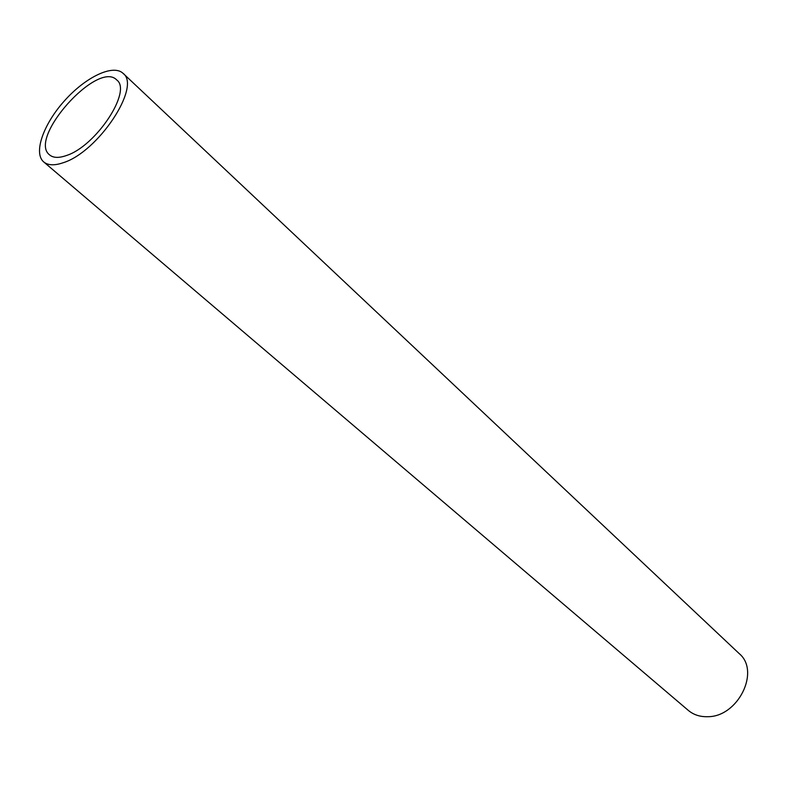 <?xml version="1.0" encoding="UTF-8"?>
<svg xmlns="http://www.w3.org/2000/svg" width="787" height="787" viewBox="0 0 787 787"><rect width="100%" height="100%" fill="white"/><g stroke="black" fill="none" stroke-linecap="round" stroke-linejoin="round"><path stroke-width="1.18" d="M66.226 155.59C58.809 158.167 53.27 157.941 49.62 154.931C27.486 138.384 97.854 59.792 116.742 79.969C132.403 91.026 95.739 146.5 66.226 155.59M123.047 73.329L739.19 653.584C760.655 671.222 737.99 717.134 707.533 716.701C699.987 716.898 693.583 714.793 688.32 710.405L43.718 161.935C47.997 165.447 54.49 165.723 63.186 162.732C98.06 152.127 141.552 86.383 123.047 73.329C113.092 63.816 85.517 77.136 64.524 100.746C43.364 124.208 33.172 153.081 43.718 161.935"/></g></svg>
